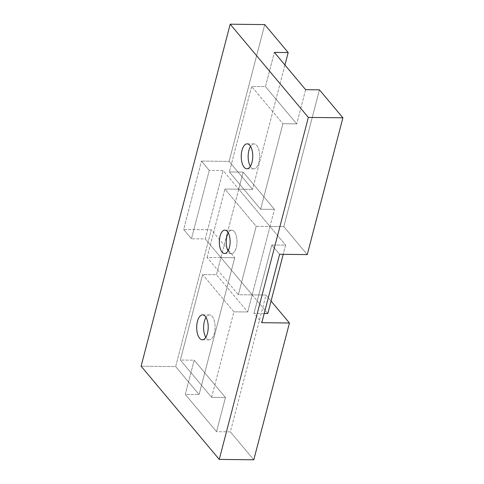 <?xml version="1.0" encoding="UTF-8"?>
<svg xmlns="http://www.w3.org/2000/svg" width="484" height="484" viewBox="0 0 484 484"><rect width="100%" height="100%" fill="white"/><g stroke="black" fill="none" stroke-linecap="round" stroke-linejoin="round"><path stroke-width="0.36" stroke-dasharray="2.42 1.81" d="M229.368 171.941L260.628 209.227L274.446 209.378L243.186 172.098L229.368 171.941L243.186 172.098L274.446 209.378L269.993 226.482L238.733 189.196L243.186 172.098L238.733 189.196L223.106 170.556L209.282 170.398L191.464 238.8L183.654 229.476L211.29 229.785L175.656 366.588L141.104 366.2L175.656 366.588L211.29 229.785L227.22 248.788L211.29 229.785L183.654 229.476L201.471 161.081L183.654 229.476L191.464 238.8L209.282 170.398L201.471 161.081L209.282 170.398L223.106 170.556L269.993 226.482L283.812 226.633L319.446 89.83L283.812 226.633L307.261 254.596L283.812 226.633L256.175 226.324L224.915 189.044L252.551 189.347L238.733 189.196L220.916 257.597L267.809 313.523L252.176 294.883L247.723 311.98L233.905 311.829L202.645 274.543L216.463 274.694L247.723 311.98L216.463 274.694L220.916 257.597L207.098 257.44L238.358 294.726L252.176 294.883L205.289 238.957L223.106 170.556L205.289 238.957L191.464 238.8L205.289 238.957L220.916 257.597L238.733 189.196L224.915 189.044L207.098 257.44L234.734 257.748L199.099 394.551L175.656 366.588L199.099 394.551L185.281 394.399L216.542 431.68L230.36 431.837L265.994 295.034L271.052 301.066L265.994 295.034L252.176 294.883L269.993 226.482L285.627 245.122L269.993 226.482L252.176 294.883L238.358 294.726L256.175 226.324L269.993 226.482L274.446 209.378L260.628 209.227L282.898 123.729L251.638 86.442L229.368 171.941L251.638 86.442L265.456 86.594L274.368 52.393L265.456 86.594L251.638 86.442L282.898 123.729L296.722 123.88L265.456 86.594L296.722 123.88L282.898 123.729L260.628 209.227L229.368 171.941M251.057 167.331A12.463 5.754 90.6 0 1 250.343 166.314A12.463 5.754 -89.4 0 0 251.057 167.331A12.463 5.754 -89.4 0 0 258.444 163.864A12.463 5.754 -89.4 0 0 258.063 147.59A12.463 5.754 -89.4 0 0 250.561 146.38A12.463 5.754 90.6 0 1 254.046 143.917A12.463 5.754 90.6 0 1 259.66 156.447A12.463 5.754 90.6 0 1 253.767 168.849A12.463 5.754 90.6 0 1 251.057 167.331M206.511 338.328A12.463 5.754 90.6 0 1 205.797 337.318A12.463 5.754 -89.4 0 0 206.511 338.328A12.463 5.754 -89.4 0 0 213.904 334.861A12.463 5.754 -89.4 0 0 213.523 318.593A12.463 5.754 -89.4 0 0 206.021 317.377A12.463 5.754 90.6 0 1 209.505 314.921A12.463 5.754 90.6 0 1 215.12 327.45A12.463 5.754 90.6 0 1 209.227 339.853A12.463 5.754 90.6 0 1 206.511 338.328M264.742 24.587L229.107 161.384L201.471 161.081L229.107 161.384L252.551 189.347L229.107 161.384L264.742 24.587M228.406 250.198L234.734 257.748L228.406 250.198M284.943 65.007L252.551 189.347L284.943 65.007M253.81 459.8L230.36 431.837L253.81 459.8M264.197 313.481L253.985 313.372L261.802 322.689L253.985 313.372L264.197 313.481M234.31 231.624A11.689 5.397 90.6 0 1 236.833 244.801A11.689 5.397 90.6 0 1 231.503 253.568A11.689 5.397 90.6 0 1 228.079 250.821A11.689 5.397 -89.4 0 0 236.035 248.48A11.689 5.397 -89.4 0 0 234.31 231.624A11.689 5.397 -89.4 0 0 228.279 232.871A11.689 5.397 90.6 0 1 231.763 230.196A11.689 5.397 90.6 0 1 234.31 231.624M305.628 89.679L296.722 123.88L305.628 89.679M194.193 360.199L225.453 397.485L216.542 431.68L185.281 394.399L194.193 360.199L180.369 360.042L211.629 397.328L225.453 397.485L194.193 360.199L185.281 394.399L199.099 394.551L234.734 257.748L220.916 257.597L216.463 274.694L202.645 274.543L180.369 360.042L194.193 360.199M279.619 254.288L271.802 244.971L285.627 245.122L283.225 254.33L285.627 245.122L271.802 244.971L253.985 313.372L271.802 244.971L279.619 254.288M207.098 257.44L224.915 189.044L256.175 226.324L238.358 294.726L207.098 257.44M211.629 397.328L233.905 311.829L247.723 311.98L252.176 294.883L265.994 295.034L230.36 431.837L216.542 431.68L225.453 397.485L211.629 397.328L180.369 360.042L202.645 274.543L233.905 311.829L211.629 397.328M254.046 143.917L247.136 143.845M253.767 168.849L246.858 168.771M209.505 314.921L202.59 314.842M209.227 339.853L202.318 339.774M224.854 230.124L231.763 230.196M224.594 253.495L231.503 253.568"/><path stroke-width="0.73" d="M250.343 166.314A12.463 5.754 90.6 0 1 250.561 146.38A12.463 5.754 -89.4 0 0 250.343 166.314M244.148 167.252A12.463 5.754 -89.4 0 0 246.858 168.771A12.463 5.754 -89.4 0 0 252.751 156.368A12.463 5.754 -89.4 0 0 247.136 143.845A12.463 5.754 -89.4 0 0 241.449 153.198A12.463 5.754 -89.4 0 0 244.148 167.252A12.463 5.754 90.6 0 1 244.087 145.666A12.463 5.754 90.6 0 1 252.751 155.999A12.463 5.754 90.6 0 1 244.148 167.252M205.797 337.318A12.463 5.754 90.6 0 1 206.021 317.377A12.463 5.754 -89.4 0 0 205.797 337.318M199.602 338.255A12.463 5.754 -89.4 0 0 202.318 339.774A12.463 5.754 -89.4 0 0 208.211 327.372A12.463 5.754 -89.4 0 0 202.59 314.842A12.463 5.754 -89.4 0 0 196.909 324.201A12.463 5.754 -89.4 0 0 199.602 338.255A12.463 5.754 90.6 0 1 199.547 316.669A12.463 5.754 90.6 0 1 208.211 327.002A12.463 5.754 90.6 0 1 199.602 338.255M141.104 366.2L230.19 24.2L264.742 24.587L288.186 52.55L284.943 65.007L288.186 52.55L274.368 52.393L305.628 89.679L319.446 89.83L342.896 117.8L308.344 117.412L219.258 459.413L253.81 459.8L289.444 322.997L261.802 322.689L279.619 254.288L307.261 254.596L342.896 117.8L307.261 254.596L279.619 254.288L261.802 322.689L289.444 322.997L253.81 459.8L219.258 459.413L141.104 366.2L219.258 459.413L308.344 117.412L230.19 24.2L141.104 366.2M227.22 248.788L228.406 250.198L227.22 248.788M271.052 301.066L289.444 322.997L271.052 301.066M227.395 231.546A11.689 5.397 90.6 0 1 227.45 251.783A11.689 5.397 90.6 0 1 219.331 242.097A11.689 5.397 90.6 0 1 227.395 231.546A11.689 5.397 -89.4 0 0 224.854 230.124A11.689 5.397 -89.4 0 0 219.331 241.746A11.689 5.397 -89.4 0 0 224.594 253.495A11.689 5.397 -89.4 0 0 229.924 244.722A11.689 5.397 -89.4 0 0 227.395 231.546M267.809 313.523L264.197 313.481L267.809 313.523L283.225 254.33L267.809 313.523M228.079 250.821A11.689 5.397 90.6 0 1 228.279 232.871A11.689 5.397 -89.4 0 0 228.079 250.821M264.742 24.587L230.19 24.2L308.344 117.412L342.896 117.8L319.446 89.83L305.628 89.679L274.368 52.393L288.186 52.55L264.742 24.587"/></g></svg>
